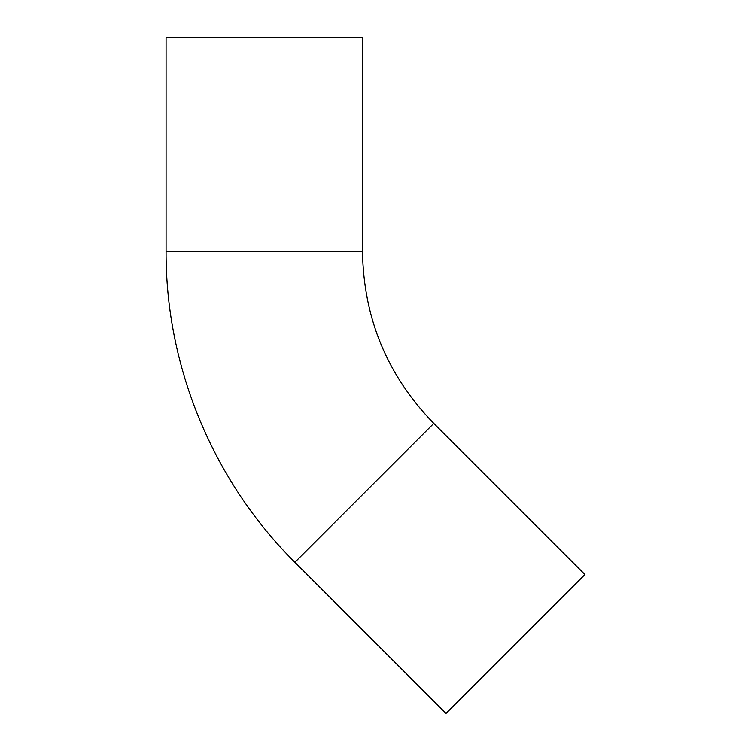 <?xml version="1.0" encoding="UTF-8"?>
<svg xmlns="http://www.w3.org/2000/svg" width="751" height="751" viewBox="0 0 751 751"><rect width="100%" height="100%" fill="white"/><g stroke="black" fill="none" stroke-linecap="round" stroke-linejoin="round"><path stroke-width="1.13" d="M433.778 423.414L294.89 562.292L446.038 713.45L584.926 574.562L433.778 423.414C387.234 375.481 363.475 318.114 362.489 251.313L362.489 37.55L166.074 37.55L166.074 251.313L362.489 251.313M294.89 562.292C213.031 481.1 165.605 366.61 166.074 251.313"/></g></svg>
